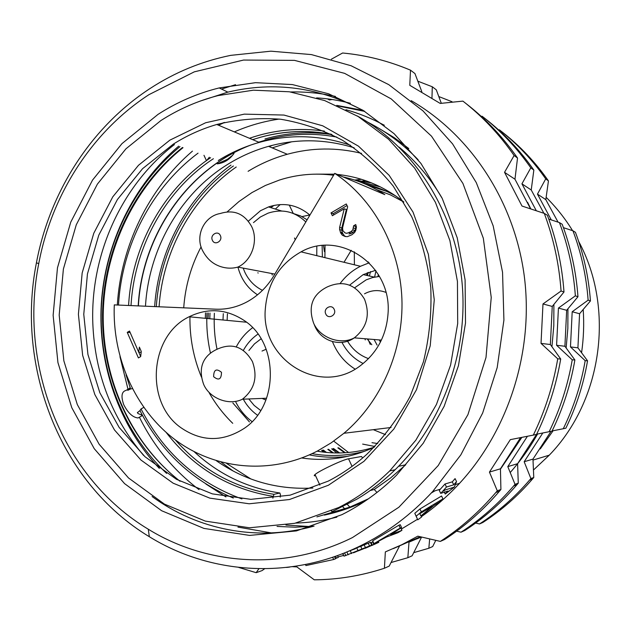 <?xml version="1.0" encoding="UTF-8"?>
<svg xmlns="http://www.w3.org/2000/svg" width="631" height="631" viewBox="0 0 631 631"><rect width="100%" height="100%" fill="white"/><g stroke="black" fill="none" stroke-linecap="round" stroke-linejoin="round"><path stroke-width="0.95" d="M377.093 345.078L374.088 339.494M370.255 344.431L367.897 338.981M375.571 270.313L363.211 274.603L349.59 285.165M363.156 363.519C353.896 358.873 346.837 351.83 341.978 342.388M365.278 339.904L364.892 338.729M369.222 262.804L360.467 266.274C352.421 270.344 345.662 276.07 340.172 283.445M355.064 369.096C344.66 362.494 337.12 353.328 332.434 341.592M265.351 308.583C267.631 282.94 279.525 264.026 301.05 251.856C339.857 229.66 392.127 265.257 388.033 313.686C386.385 335.14 377.464 352.24 361.248 365.002C320.856 397.53 260.224 359.954 265.351 308.583M114.29 304.883L215.936 309.198C226.766 309.608 237.185 307.131 247.202 301.768C258.134 295.734 267.031 287.05 273.878 275.708L334.714 173.367C373.568 199.215 399.825 247.06 401.9 298.605C403.816 350.158 381.234 401.931 343.927 433.276L331.133 442.883L317.559 450.944C270.652 475.238 215.053 469.669 175 439.649C134.995 409.409 112.137 357.312 114.29 304.883M180.75 427.581C144.491 402.144 149.586 335.55 189.119 316.778C207.985 307.612 226.379 308.882 244.307 320.58C278.957 342.925 279.06 405.473 244.221 428.37C222.625 442.157 201.47 441.897 180.75 427.581M127.249 332.371L138.394 357.911L140.666 356.602L141.273 351.467L139.364 347.105L138.765 352.24L129.505 331.046L127.249 332.371L130.167 332.553M347.649 206.779L346.277 203.963L331.023 212.907L332.379 215.715L344.242 208.774L339.636 227.373L339.604 229.558L340.819 233.194L342.333 235.213L345.125 236.499L347.381 236.649L351.924 234.748L354.646 232.46L355.805 230.331L356.412 227.073L355.742 224.557L353.605 225.795L352.839 229.865L350.978 231.672L346.861 233.32L345.039 232.926L342.822 230.591L342.578 227.83L347.649 206.779M374.175 447.229C355.206 453.208 336.189 454.525 317.125 451.173M217.009 349.251C214.619 337.396 213.743 325.407 214.374 313.268M270.817 207.638L274.059 205.383M183.716 307.825C185.262 286.229 191.051 265.919 201.084 246.902M227.207 211.842L239.07 201.463L251.982 192.565L265.422 185.459L279.557 180.009C297.185 174.416 315.192 172.831 333.594 175.252M343.177 176.956C357.951 180.214 371.833 186.106 384.823 194.624L334.714 173.367M351.222 250.31L344.005 262.275M257.527 294.811C247.652 288.367 241.113 279.139 237.926 267.11M248.346 221.173L260.508 210.707L268.53 206.929C283.753 202.038 297.54 204.76 309.908 215.092M325.028 245.38L324.91 257.645M403.856 202.046L390.557 194.947L376.589 189.631M371.501 182.887L354.133 179.906M209.989 313.079L209.792 318.734M386.598 191.351L368.283 185.404M364.868 451.197C347.224 455.937 329.611 456.757 312.045 453.673M249.442 421.95L232.847 402.964M210.462 353.068C207.457 339.896 206.29 326.519 206.968 312.944M395.771 195.973C385.998 190.546 375.776 186.555 365.104 183.992M380.398 186.902L355.608 180.387M205.493 312.881L205.312 318.308M309.348 454.904C321.991 457.412 334.801 457.885 347.776 456.331M403.816 201.983C383.837 186.113 361.634 176.932 337.214 174.432M334.233 174.172L316.517 174.132M374.12 447.284C350.56 458.074 326.448 461.64 301.792 457.98M232.744 423.322C223.508 414.322 215.652 404.148 209.176 392.813M201.455 377.109C193.449 357.785 189.615 337.53 189.947 316.352M291.688 141.786L272.174 147.875M250.862 478.968L226.639 463.477M159.075 306.784C162.751 251.351 191.643 198.087 236.246 167.01M361.547 153.365C336.56 147.275 311.817 147.575 287.302 154.264C273.475 158.097 260.406 163.776 248.093 171.309M354.117 147.796C325.493 138.994 296.972 138.504 268.554 146.345C254.309 150.344 240.853 156.259 228.17 164.084C180.348 193.394 148.829 248.638 145.477 306.209M312.921 488.039C277.411 489.916 245.246 480.838 216.449 460.804M233.762 152.86L234.046 153.467L232.665 155.163C228.643 160.156 223.516 163.05 217.277 163.855L216.922 163.098M272.852 498.206L273.941 494.318L279.872 493.008L280.44 494.672L280.211 497.141M142.369 415.23L138.015 413.557L137.416 412.627L139.964 410.623C160.873 451.37 191.998 480.514 233.328 498.056M126.05 374.909L130.609 388.988L127.777 390.305L127.73 389.753L130.167 387.757M198.047 153.159C151.464 188.03 121.862 245.593 118.502 305.057M279.21 119.07C263.695 121.326 248.732 125.601 234.346 131.895M139.964 410.623L141.036 408.927L143.726 407.421M130.254 387.994L126.019 390.4C121.586 391.591 120.829 396.371 123.763 404.739C128.03 413.045 132.802 417.446 138.071 417.959L140.839 416.413M141.407 415.08L141.62 413.826M209.334 157.245L206.495 160.731L203.971 155.305M132.313 388.633L130.609 388.988M350.379 145.233C319.988 134.931 289.605 133.985 259.231 142.409C244.789 146.495 231.135 152.528 218.279 160.495M232.429 155.439L227.389 159.32L217.277 163.855M179.985 146.605C133.102 185.372 104.178 245.617 101.323 307.683C98.862 369.758 122.635 431.88 166.623 473.4M295.884 523.06C309.632 522.657 323.293 520.678 336.875 517.105M384.318 125.285C371.982 118.581 359.181 113.391 345.93 109.723M540.27 448.917L553.103 430.744M581.577 352.745C583.643 338.366 584.18 323.948 583.194 309.49M533.455 470.032L549.254 455.188C602.321 400.543 615.012 308.48 578.635 241.342M572.585 230.678C565.029 218.389 556.211 207.268 546.138 197.314M348.541 452.49L333.712 441.116M339.652 452.971L333.539 448.523M345.37 452.735L338.492 447.765M331.654 448.807L336.773 452.987M337.83 447.868L344.636 452.782M332.868 448.617L338.847 452.987M365.641 180.687L363.882 181.255M326.495 452.451L323.332 450.069M333.397 452.908L328.491 449.288M361.476 179.314L355.111 180.001M377.874 276.575L378.355 274.517M289.377 205.296L293.249 213.452M385.502 434.641L373.284 429.672M327.805 449.39L332.513 452.877M322.63 450.179L325.517 452.356M347.058 504.122L349.866 507.111L316.896 516.876M349.866 507.111L368.449 498.79M377.196 492.298L377.922 491.723M418.124 159.73C403.114 144.136 386.33 131.627 367.786 122.193M376.888 492.377L374.262 489.498L370.129 490.563M331.378 511.015L332.064 511.646L356.949 499.137C370.618 490.989 383.348 481.185 395.124 469.74L389.682 470.963L415.853 440.178L436.455 404.439L450.597 365.049L457.696 323.529L457.443 281.489L449.895 240.561L435.414 202.306L414.662 168.13L388.546 139.222L358.148 116.498L324.665 100.566L289.337 91.779L253.394 90.186L218.018 95.604C197.708 100.834 178.66 109.155 160.866 120.576L125.948 148.813L97.395 184.11L76.28 224.786L63.384 269.051L59.188 315.05L63.865 360.853L77.305 404.534L99.106 444.185L128.503 477.951L164.407 504.098L205.343 521.111L249.497 527.776L294.732 523.32L338.658 507.537C357.17 498.214 374.183 486.02 389.682 470.963M342.467 506.448L344.526 508.625M374.262 489.498L390.534 478.014L405.757 464.763L398.524 466.341M441.921 197.819C430.232 178.108 415.963 161.213 399.115 147.133M174.401 144.578C121.302 185.459 90.312 254.79 92.812 323.324C94.887 373.883 111.837 417.943 143.655 455.503M357.122 115.875C412.477 146.234 453.508 208.056 461.624 278.397C469.527 348.738 443.475 422.573 395.124 469.74M328.412 485.239L289.44 499.531L249.198 503.783L209.792 498.127L173.154 483.196L140.926 460.023L114.471 429.948L94.816 394.501L82.653 355.356L78.402 314.262L82.164 272.978L93.774 233.265L112.791 196.825L138.489 165.283L169.857 140.153L205.635 122.753L244.252 114.14L283.934 115.055L322.693 125.798L358.463 146.155L389.185 175.363L413.005 212.048L428.378 254.301L434.262 299.764L430.224 345.796L416.484 389.713L393.91 428.962L363.937 461.356L328.412 485.239M328.183 481.145L290.15 495.146L250.846 499.342L212.347 493.876L176.522 479.339L145.004 456.741L119.109 427.368L99.848 392.742L87.938 354.48L83.765 314.309L87.441 273.941L98.807 235.118L117.421 199.499L142.567 168.69L173.257 144.168C186.91 135.531 201.415 128.969 216.772 124.481C237.753 119.369 259.057 117.618 280.685 119.243C302.17 122.848 322.804 129.883 342.586 140.334C361.524 152.67 378.419 167.949 393.279 186.169L411.727 216.701C421.374 239.07 427.723 262.654 430.768 287.468C431.801 312.558 429.356 337.325 423.448 361.776L410.071 396.513C398.216 418.219 383.782 437.496 366.777 454.336C354.867 465.126 342.002 474.062 328.183 481.145M362.715 457.925L361.429 456.505L348.533 458.816C343.177 459.518 318.994 470.86 315.027 474.544C313.812 475.593 313.993 475.987 315.571 475.727M272.253 275.053L271.835 273.531M354.393 264.799L354.306 251.793M309.766 214.966L301.989 216.599M366.564 275.361L367.25 272.75M368.275 263.095L368.244 261.833M375.95 270.841L374.609 277.096M258.118 273.105L257.882 272.695M307.116 219.801L300.671 215.96L293.62 213.601M322.125 245.601L322.378 257.03M305.822 221.962C294.882 211.488 282.286 208.553 268.041 213.168L260.303 217.032L253.481 222.609M243.172 268.104L244.741 272.024C248.685 280.338 254.593 286.45 262.48 290.347M316.817 246.382L316.778 255.673M294.496 237.982L295.253 239.741M220.353 235.56C223.09 240.979 214.737 245.956 212.402 240.316C209.673 234.921 217.995 229.921 220.353 235.56M323.498 245.475L324.421 251.651M252.061 421.626C245.278 416.531 239.883 410.071 235.899 402.262M236.246 346.9C240.324 339.139 245.774 332.742 252.605 327.71M257.527 415.222L256.549 414.528C251.075 410.473 246.658 405.354 243.29 399.178M243.471 350.221C247.131 343.611 251.966 338.24 257.976 334.099M263.103 398.91L262.63 398.39M248.795 398.958L254.175 405.433L260.698 410.529M248.937 350.473L254.427 343.919L261.092 338.784M262.015 351.057L266.187 349.227M262.125 398.406L265.919 400.062M213.625 376.707C213.735 369.656 216.354 368.188 221.489 372.314C221.378 379.373 218.752 380.84 213.625 376.707M141.17 352.319L138.765 352.24L140.674 356.554M345.039 232.926L346.861 233.32M349.266 232.658L351.388 233.312L348.99 233.975M350.978 231.672L353.092 232.326L351.388 233.312M352.839 229.865L354.945 230.536L353.092 232.326M353.573 227.988L355.671 228.667L354.945 230.536M353.605 225.795L355.703 226.482L355.671 228.667M356.184 226.206L355.703 226.482M342.333 235.213L346.001 236.554M340.819 233.194L342.972 233.849L344.479 235.86M340.275 232.066L342.428 232.721L342.972 233.849M339.604 229.558L341.757 230.228L342.428 232.721M339.636 227.373L341.789 228.051L341.757 230.228M344.242 208.774L346.38 209.539L341.789 228.051M331.023 212.907L333.215 213.649L333.807 214.879M347.05 205.548L333.215 213.649M367.187 338.918L371.825 344.755M347.555 341.197C352.587 349.558 359.575 355.371 368.52 358.637M354.669 287.783L366.161 279.856L372.676 277.537L379.476 276.425M364.521 293.809C371.47 290.086 378.592 289.605 385.88 292.374M325.793 314.017C322.891 308.433 331.654 303.511 334.17 309.332C337.088 314.94 328.286 319.838 325.793 314.017M380.414 342.105L379.334 339.928M401.592 527.548L400.251 528.044L398.918 525.197L400.267 524.716L401.592 527.548L390.715 534.56L401.931 530.332L400.859 528.044M401.931 530.332L397.893 532.722L386.566 537.013L373.946 543.638L400.251 528.044M149.997 88.561C174.85 72.313 201.77 61.246 230.741 55.354L270.873 51.182L311.414 54.589L351.136 65.766L388.767 84.649L422.991 110.89L452.553 143.852L476.271 182.596L493.182 225.898L502.544 272.269L503.917 320.075L497.196 367.581L482.652 413.045L460.851 454.841L432.685 491.525C411.309 514.588 387.221 532.69 360.411 545.839C290.662 580.22 210.328 574.407 149.326 536.713C60.087 482.92 15.649 367.502 36.424 262.804C49.723 191.99 91.093 126.989 149.997 88.561M411.191 100.66C470.134 134.663 514.036 200.366 524.18 275.321C534.063 350.292 509.02 429.735 459.557 483.33C447.884 495.934 435.193 507.016 421.469 516.576M417.517 519.266L401.348 529.078M445.013 483.993L452.301 481.847L455.077 478.606L456.521 481.611L454.296 487.132L443.333 490.539L446.472 487.037L445.013 483.993L439.271 490.366L440.706 493.371L443.333 490.539M444.776 490.09L443.798 491.107M398.918 525.197L372.653 540.83L373.946 543.638M417.777 519.826L421.658 516.963L421.232 516.071L433.899 505.526L439.271 502.3L442.93 498.869L441.566 496.005L419.954 508.965L414.796 513.295L417.777 519.826L416.16 516.19L421.334 511.875L419.954 508.965M357.091 547.432L361.989 545.949M353.51 552.803L371.683 545.113L370.397 542.337L345.709 552.409M347.886 551.518L355.45 548.71M372.645 541.903L370.626 542.818M373.039 541.666L372.621 541.855L373.891 544.592L378.119 542.644L377.756 541.863M148.955 94.658C91.842 131.824 51.639 194.892 38.736 263.64C18.544 365.302 61.799 477.312 148.293 529.228C207.425 565.621 285.133 570.992 352.461 537.573L398.871 507.237L438.214 465.544L467.926 414.654L486.004 357.469L491.241 297.438L483.33 238.242L462.917 183.432L431.494 136.162L391.212 98.909L344.636 73.362L294.519 60.379L243.566 60.055L194.309 71.839L148.955 94.658M158.018 114.385L121.98 143.616L92.536 180.095L70.767 222.112L57.468 267.812L53.13 315.295L57.934 362.58L71.784 407.705L94.248 448.688L124.575 483.63L161.631 510.731L203.931 528.407L249.6 535.411L296.42 530.908L341.931 514.659C361.847 504.674 380.067 491.502 396.599 475.135L423.243 443.23L444.145 406.317L458.437 365.728L465.512 323.009L465.086 279.809L457.207 237.769L442.252 198.497L420.916 163.405L394.107 133.685L362.928 110.267L328.601 93.782L292.382 84.57L255.516 82.677L219.186 87.93C197.408 93.317 177.027 102.135 158.018 114.385M152.079 496.518C197.432 529.795 257.393 542.037 314.096 526.08M199.948 101.173L227.838 92.134C274.722 81.028 320.217 87.37 364.339 111.135M383.94 124.977L383.222 124.693M205.88 483.993L225.922 496.92M335.676 517.42L336.433 517.31M341.158 510.305L342.294 510.305M435.784 540.349L432.692 546.533L428.843 548.26L413.723 552.653M429.664 538.929L428.843 548.26M364.726 544.214L366.146 544.135M563.444 227.673L572.956 230.796C581.285 252.976 586.341 276.094 588.116 300.151L572.191 311.761L579.573 313.733L590.45 300.94L588.116 300.151M551.273 219.904L537.462 194.111L545.807 199.633L558.064 222.144M498.616 129.915L499.405 129.828C517.034 143.6 532.469 159.951 545.72 178.881L537.462 194.111M438.805 96.559L451.851 101.654L451.835 102.23M327.513 98.878L329.414 99.958L332.245 99.517M567.939 308.764L567.845 328.38L566.141 347.949M537.573 434.025C529.701 447.923 520.575 460.764 510.203 472.548M542.81 432.992L524.172 461.734L530.876 478.55L529.59 480.065C514.738 497.323 498.04 511.954 479.497 523.967L475.64 523.044M572.191 311.761L570.471 346.924L585.182 360.664C581.072 384.516 573.776 407.208 563.278 428.741L552.117 430.941M572.956 230.796L575.433 232.303C583.675 254.254 588.684 277.135 590.45 300.94M545.72 178.881L548.449 180.9L545.807 199.633M500.825 130.948L502.56 132.313C520.031 145.958 535.325 162.151 548.449 180.9M451.851 101.654L452.514 102.159M570.471 346.924L577.917 347.815L579.573 313.733M577.917 347.815L587.548 360.822C583.478 384.429 576.253 406.885 565.857 428.189L563.278 428.741M524.172 461.734L532.966 459.108L551.013 431.344M532.966 459.108L533.771 477.493L532.501 478.992C517.791 496.076 501.251 510.566 482.881 522.46L479.497 523.967M530.876 478.55L533.771 477.493M585.182 360.664L587.548 360.822M421.603 537.052L412.122 555.785L407.847 557.709L391.046 562.529M421.185 536.957L409.006 542.147L407.847 557.709M558.427 308.086L556.597 345.267L564.903 346.261L566.67 310.286L577.964 296.72C576.119 271.575 570.858 247.423 562.189 224.265L559.437 222.593C568.192 246.003 573.5 270.423 575.362 295.836L558.427 308.086L566.67 310.286M564.903 346.261L574.88 359.97C570.59 384.91 562.97 408.636 552.022 431.131L536.65 434.207M527.421 436.273L507.797 466.617L517.601 463.69L536.697 434.199M517.601 463.69L518.264 483.157L516.923 484.742C501.448 502.749 484.072 518.012 464.779 530.521L461.009 532.193L456.631 531.168M417.848 81.186L432.29 86.77L436.273 89.799L441.314 103.31M483.654 117.437L485.681 119.03C504.003 133.338 520.062 150.359 533.842 170.094L531.231 189.986L543.906 213.278M575.362 295.836L577.964 296.72M556.597 345.267L572.246 359.796L574.88 359.97M572.246 359.796C567.908 385.013 560.21 408.998 549.144 431.746M507.797 466.617L515.03 484.34L518.264 483.157M515.03 484.34L513.673 485.933C498.048 504.145 480.491 519.565 461.009 532.193M416.641 538.992L421.437 537.013M548.773 219.083L559.437 222.593M536.326 210.77L521.932 183.834L531.231 189.986M481.216 116.364L482.171 116.27C500.667 130.712 516.884 147.906 530.805 167.846L521.932 183.834M432.29 86.77L431.967 97.86M527.579 202.306L530.845 208.964M553.892 304.418L553.805 325.596L551.944 346.719M521.861 437.37L500.454 469.18M393.381 548.591L420.222 536.729M399.518 546.06L389.193 566.102L384.413 568.255C361.255 575.787 337.877 579.644 314.277 579.818L296.862 566.906L292.61 566.693M264.586 568.768L262.157 570.558L256.17 572.68L238.755 567.45M258.891 568.744L256.17 572.68M331.393 59.188L342.601 53.004C365.814 55.157 388.451 60.884 410.497 70.175L409.779 85.311L440.217 103.429L462.917 101.118C482.384 116.317 499.452 134.442 514.115 155.51L504.54 172.318L522.003 206.045L544.293 213.404C553.521 238.187 559.113 264.058 561.069 291.009L542.983 303.953L541.027 343.398L557.741 358.818C553.142 385.573 545.003 411.002 533.313 435.106L510.329 439.641L489.443 472.091L497.291 490.815L495.863 492.511C479.371 511.773 460.859 528.076 440.343 541.398L417.825 536.169L401.813 544.719L385.344 551.904L384.413 568.255M541.027 343.398L550.366 344.518L552.243 306.429L563.996 291.995C562.055 265.359 556.518 239.788 547.385 215.281L544.293 213.404M550.366 344.518L560.707 359.023C556.163 385.454 548.11 410.592 536.547 434.42L533.313 435.106M489.443 472.091L500.446 468.809L520.575 437.622M500.446 468.809L500.911 489.49L499.5 491.163C483.188 510.219 464.873 526.333 444.563 539.521L440.343 541.398M410.497 70.175L414.946 73.559L421.823 91.708M464.479 102.348L466.845 104.21C486.122 119.259 503.01 137.195 517.523 158.026L514.967 179.22L530.608 208.885M542.983 303.953L552.243 306.429M561.069 291.009L563.996 291.995M557.741 358.818L560.707 359.023M497.291 490.815L500.911 489.49M514.115 155.51L517.523 158.026M504.54 172.318L514.967 179.22M530.805 167.846L533.842 170.094M286.569 567.45L289.582 567.095M338.019 556.913L343.445 555.493M337.419 555.588L338.255 557.433L336.449 558.127L335.589 556.234M335.337 558.427L336.449 558.127M334.517 556.613L335.511 558.806L333.673 559.508L332.64 557.252M305.459 564.516L305.932 565.573L333.673 559.508M358.203 550.902L373.891 544.592M342.601 553.647L344.037 556.148L371.683 545.113M365.333 548.236L378.119 542.644M378.789 542.447L378.371 541.54M344.037 556.148L342.854 553.545M345.812 555.611L344.558 552.874M348.17 554.799L346.884 551.999M351.554 553.553L350.276 550.745M358.14 550.934L356.854 548.126M362.06 549.27L360.774 546.47M365.53 547.763L364.237 544.971M369.545 545.996L368.259 543.212M372.448 545.302L371.186 542.573M454.296 487.132L445.202 494.041L448.073 491.044L440.706 493.371M446.472 487.037L453.736 484.829L456.521 481.611M453.736 484.829L452.301 481.847M445.202 494.041L444.327 492.227M416.16 516.19L414.796 513.295M421.334 511.875L442.93 498.869M420.869 515.929L432.298 506.417L419.789 513.689L420.869 515.929L419.804 513.681M421.658 516.963L421.232 516.071M233.391 165.977C188.795 197.471 159.982 250.996 156.314 306.666M221.189 462.16L233.091 470.994M272.529 145.296L269.129 146.589M273.026 496.329C229.211 489.183 193.614 467.902 166.221 432.495M128.582 305.491C131.863 246.532 162.814 189.679 210.604 157.711M249.442 138.276C273.759 129.891 298.739 127.501 324.389 131.09M331.961 134.592C309.229 131.232 286.9 132.684 264.981 138.962M279.872 493.008C247.076 488.023 218.515 474.252 194.174 451.701M138.189 305.893C141.967 235.939 186.713 169.786 250.097 145.28M258.686 142.18L266.787 139.743C289.803 133.535 313.142 132.644 336.804 137.085M331.677 134.45C307.723 129.939 284.108 130.846 260.816 137.164L252.645 139.625M213.381 158.72C165.456 190.152 134.308 246.8 131.027 305.593M175.3 439.87C201.731 469.937 234.606 488.086 273.941 494.318M241.91 498.932C196.935 482.447 163.303 452.443 141.036 408.927M138.015 413.557L137.44 412.422M127.943 390.344L127.73 389.753M208.364 313.008L208.088 318.576M321.597 450.329L323.766 452.159M333.405 174.109L330.936 174.921M280.196 204.57L275.376 209.058M227.428 313.844L227.121 320.382M377.701 443.538L371.974 442.686M362.651 444.098L374.893 446.496M309.569 214.792L309.158 215.037M365.081 180.49L363.164 181.129M408.793 148.545L394.407 137.755L379.207 128.519M223.5 122.682L218.255 125.104M182.469 147.504C133.125 186.863 103.374 250.294 102.53 314.822C102.056 379.318 130.688 442.741 180.087 481.256M332.687 512.743L349.653 507.403L366.193 500.359M348.533 458.816L352.059 466.388M369.435 276.007L370.492 271.598M367.431 275.558L368.252 272.363M251.659 226.568C244.355 213.641 233.904 209.287 220.306 213.499C204.42 216.102 195.208 235.055 202.109 249.695C207.441 260.287 214.004 264.05 219.336 266.156C225.59 268.459 231.758 268.774 237.84 267.094C251.808 260.832 258.694 240.726 251.659 226.568M242.407 399.218C254.593 389.501 257.921 376.936 252.408 361.531C243.842 346.758 232.208 342.601 217.521 349.053C205.998 354.117 196.746 365.002 203.624 384.295C209.382 398.287 228.943 406.08 242.407 399.218L266.613 398.224M313.922 323.798L315.074 326.621C321.668 341.592 341.048 347.302 354.33 337.853C366.997 327.56 370.373 314.64 364.466 299.11C355.253 284.076 342.822 280.022 327.181 286.963C312.321 294.488 307.818 306.603 313.678 323.301C320.012 337.774 340.559 345.409 354.33 337.853L381.4 340.101M235.544 84.68L221.528 89.066M290.646 91.968C305.664 91.645 320.603 93.128 335.463 96.425M237.958 527.106L271.472 532.911M178.707 146.14C133.464 184.717 105.235 243.109 101.307 303.629C97.789 364.174 118.731 425.318 159.327 468.391M277.033 526.42L295.411 527.216L313.907 526.136M363.172 110.417L336.757 105.385M192.447 151.124C148.395 188.858 120.923 246.066 117.319 305.01M119.961 356.649L127.99 389.28M139.396 417.217C153.743 446.212 173.62 470.347 199.017 489.624M285.938 525.079L309.766 526.538M431.375 492.937L434.885 490.855M363.211 274.603L374.428 277.135M301.05 251.856L360.467 266.274M391.11 427.487L343.927 433.276M230.985 165.101C186.697 197.251 158.286 250.893 154.65 306.595M287.302 154.264L268.554 146.345M138.394 305.901C142.251 235.473 187.486 169.25 250.988 144.972M258.71 142.188L266.787 139.743M260.816 137.164C283.911 130.83 307.376 129.852 331.22 134.229M142.503 415.482L138.071 417.959M549.254 455.188L533.014 460.086M364.805 180.395L362.659 181.042M318.087 450.865L318.939 451.48M223.295 313.662L222.988 319.988M224.62 122.414L218.555 125.23M182.998 147.693C134.158 186.863 104.289 249.955 103.216 314.404C102.498 378.813 130.743 442.307 179.725 481.067M324.366 515.109C338.208 512.159 351.68 507.561 364.781 501.314M331.993 511.591L331.669 510.881M259.231 142.409L216.772 124.481M315.027 474.544L319.878 485.121M268.53 206.929L281.607 210.991M274.832 274.099L237.84 267.094M189.119 316.778L246.508 322.22M432.685 491.525L440.359 489.183M455.535 484.561L459.557 483.33M148.293 529.228L149.326 536.713M38.736 263.64L36.424 262.804M227.838 92.134L219.186 87.93M316.628 97.9C327.229 98.444 338.476 100.234 350.386 103.263M364.789 111.411L338.2 106.024M529.59 480.065L532.501 478.992M513.673 485.933L516.923 484.742M495.863 492.511L499.5 491.163"/></g></svg>
